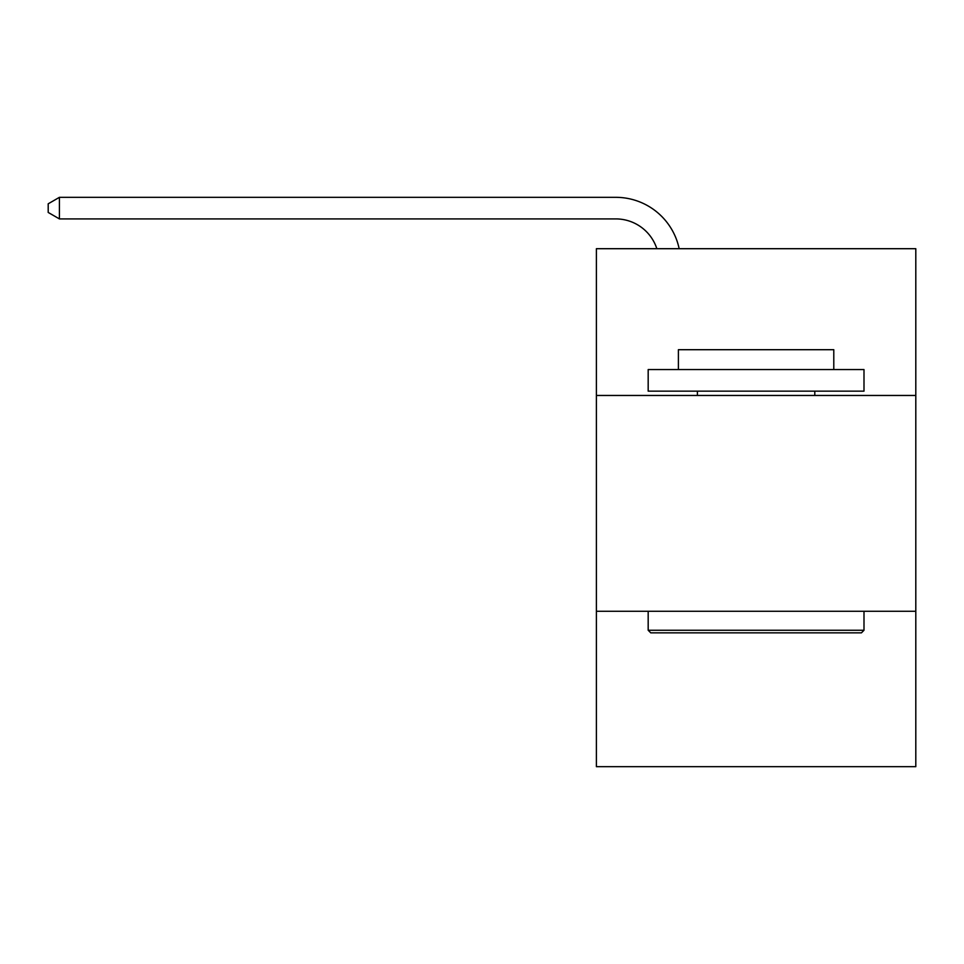 <?xml version="1.0" encoding="UTF-8"?>
<svg xmlns="http://www.w3.org/2000/svg" width="964" height="964" viewBox="0 0 964 964"><rect width="100%" height="100%" fill="white"/><g stroke="black" fill="none" stroke-linecap="round" stroke-linejoin="round"><path stroke-width="1.45" d="M915.8 395.457L915.8 248.7L596.391 248.7L596.391 395.457L915.8 395.457L915.8 766.669L596.391 766.669L596.391 395.457M915.8 611.272L596.391 611.272M656.846 248.7A43.163 43.163 -44.9 0 0 615.803 218.912L59.419 218.912L59.419 197.331L615.803 197.331A64.745 64.745 135.1 0 1 679.162 248.7M650.772 632.854L648.182 630.263L863.997 630.263L861.418 632.854L650.772 632.854M863.997 369.561L863.997 391.143L648.182 391.143L648.182 369.561L863.997 369.561M678.403 369.561L678.403 349.703L833.788 349.703L833.788 369.561M863.997 611.272L863.997 630.263M648.182 611.272L648.182 630.263M814.797 391.143L814.797 395.457M697.394 391.143L697.394 395.457M59.419 218.912L48.2 212.442L48.2 203.802L59.419 197.331"/></g></svg>
